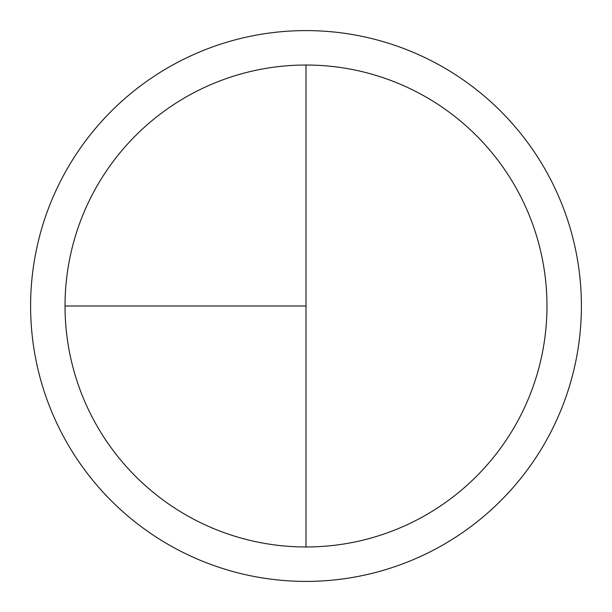 <?xml version="1.0" encoding="UTF-8"?>
<svg xmlns="http://www.w3.org/2000/svg" width="612" height="612" viewBox="0 0 612 612"><rect width="100%" height="100%" fill="white"/><g stroke="black" fill="none" stroke-linecap="round" stroke-linejoin="round"><path stroke-width="0.92" d="M306 30.6A275.4 275.4 0 0 0 30.6 306A275.4 275.4 0 0 0 306 581.4A275.4 275.4 0 0 0 581.4 306A275.4 275.4 0 0 0 306 30.6M65.025 306L306 306L306 65.025A240.975 240.975 0 0 0 65.025 306A240.975 240.975 0 0 0 306 546.975A240.975 240.975 0 0 0 546.975 306A240.975 240.975 0 0 0 306 65.025L306 546.975"/></g></svg>
